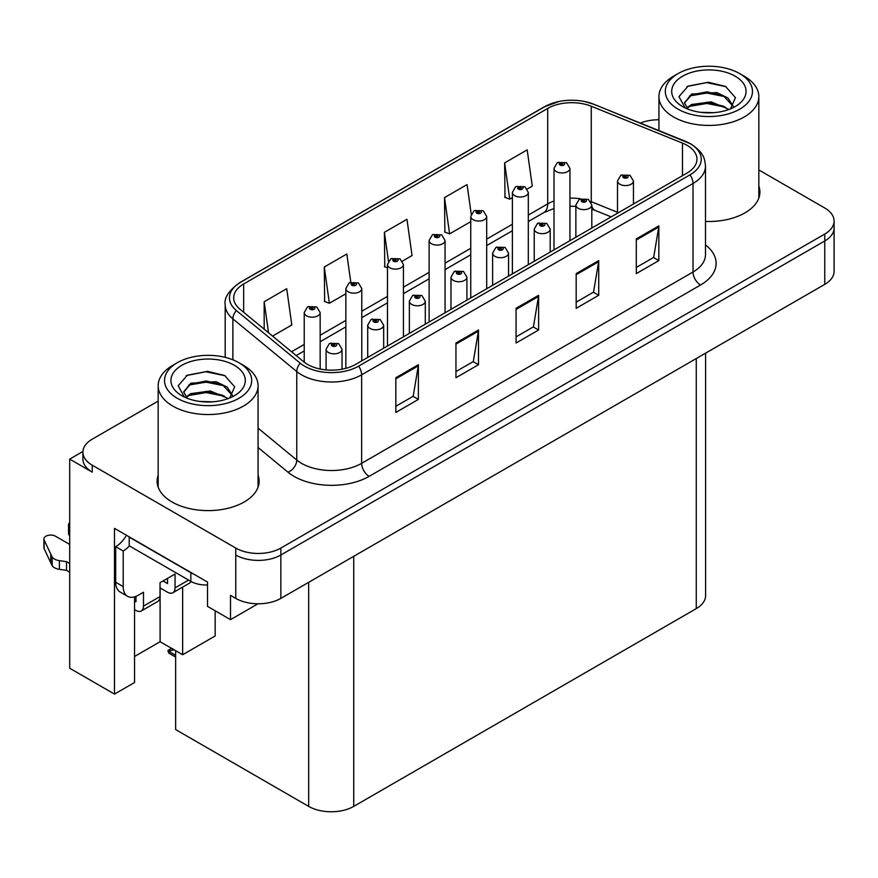<?xml version="1.0" encoding="UTF-8"?>
<svg xmlns="http://www.w3.org/2000/svg" width="878" height="878" viewBox="0 0 878 878"><rect width="100%" height="100%" fill="white"/><g stroke="black" fill="none" stroke-linecap="round" stroke-linejoin="round"><path stroke-width="1.32" d="M82.927 451.479L69.702 459.117L69.702 668.235L114.48 694.092L114.48 528.358L207.515 582.07L207.515 606.369L230.508 619.649L230.508 595.35L235.765 598.39A31.882 18.405 0 0 0 280.861 598.39L824.76 284.362A31.882 18.405 0 0 0 834.1 271.346L834.1 227.962A31.882 18.405 0 0 1 824.76 240.978A31.882 18.405 0 0 0 834.1 227.962L834.1 221.026A31.882 18.405 0 0 0 824.76 208.009L758.833 169.948M258 603.779L230.508 619.649M658.939 119.21L657.49 119.759M158.172 401.103L92.245 439.165A31.882 18.405 0 0 0 82.905 452.181A31.882 18.405 0 0 0 92.245 465.197L235.765 548.059A31.882 18.405 0 0 0 280.861 548.059L280.861 555.006L824.76 240.978L280.861 555.006A31.882 18.405 0 0 1 235.765 555.006A31.882 18.405 0 0 0 280.861 555.006L280.861 598.39M69.702 459.117L92.245 472.134A31.882 18.405 0 0 1 82.905 459.117L82.905 452.181M705.605 353.165L705.605 595.613A31.882 18.405 180 0 1 696.265 608.63L353.746 806.377A31.882 18.405 180 0 1 308.661 806.377L175.655 729.585L175.655 650.708M134.553 656.481L160.103 641.73L182.646 654.747L215.176 635.957L215.176 610.792M134.553 596.864L134.553 682.513L114.48 694.092M182.646 654.747L182.646 587.097M160.103 641.73L160.103 587.931M158.172 475.174A51.012 29.446 0 0 0 157.107 481.155A51.012 29.446 0 0 0 172.044 501.986A51.012 29.446 0 0 0 227.632 508.373A51.012 29.446 0 0 0 259.131 481.155A51.012 29.446 0 0 0 258.066 475.174M158.172 482.121A51.012 29.446 0 0 0 157.458 484.634M687.024 145.309A34.012 19.634 180 0 1 696.978 159.192A34.012 19.634 180 0 1 687.024 173.076L355.623 364.414A34.012 19.634 180 0 1 303.722 361.791L239.848 309.122A34.012 19.634 180 0 1 233.702 297.861A34.012 19.634 180 0 1 243.656 283.978L547.707 108.433A34.012 19.634 180 0 1 591.256 106.238L682.48 143.114A34.012 19.634 180 0 1 687.024 145.309M690.031 143.575A38.259 22.093 0 0 0 684.917 141.106L593.693 104.23A38.259 22.093 0 0 0 584.507 101.497A38.259 22.093 0 0 0 558.99 101.497A38.259 22.093 0 0 0 544.7 106.699L240.649 282.244A38.259 22.093 0 0 0 236.369 310.527L300.243 363.196A38.259 22.093 0 0 0 358.63 366.148L690.031 174.821A38.259 22.093 0 0 0 690.031 143.575M395.835 377.727L395.835 412.44L418.378 399.424L418.378 364.71L395.835 377.727M395.835 406.284L413.198 396.252L418.279 365.863A8.506 4.906 -120 0 0 418.378 364.71M413.044 396.34L418.378 399.424M455.945 343.024L455.945 377.727L478.488 364.71L478.488 330.007L455.945 343.024M455.945 371.57L473.308 361.549L478.4 331.16A8.506 4.906 -120 0 0 478.488 330.007M473.154 361.637L478.488 364.71M636.298 238.893L636.298 273.607L658.84 260.59L658.84 225.876L636.298 238.893M636.298 267.45L653.66 257.419L658.752 227.029A8.506 4.906 -120 0 0 658.84 225.876M653.506 257.506L658.84 260.59M576.177 273.607L576.177 308.31L598.719 295.293L598.719 260.59L576.177 273.607M576.177 302.153L593.539 292.133L598.631 261.743A8.506 4.906 -120 0 0 598.719 260.59M593.385 292.22L598.719 295.293M516.066 308.31L516.066 343.024L538.609 330.007L538.609 295.293L516.066 308.31M516.066 336.867L533.429 326.835L538.51 296.446A8.506 4.906 -120 0 0 538.609 295.293M533.275 326.923L538.609 330.007M705.484 221.432A51.012 29.446 0 0 0 759.898 192.041A51.012 29.446 0 0 0 758.833 186.059M280.861 548.059L824.76 234.042A31.882 18.405 0 0 0 834.1 221.026M658.939 119.748A31.882 18.405 0 0 0 640.402 123.085M272.553 336.087L291.803 324.97L286.722 288.708L264.179 301.714L264.179 329.173M471.212 214.089L467.063 184.578L444.52 197.594L444.883 232.088M527.305 189L532.277 186.136L527.184 149.875L504.641 162.891L505.004 197.385M350.794 282.189L346.832 253.994L324.289 267.011L324.651 301.505M402.42 261.106L412.045 255.553L406.953 219.291L384.41 232.308L384.773 266.802M387.483 267.812L384.41 266.671M384.41 232.308L388.46 261.161M444.52 197.594L449.613 233.855L470.751 221.662M449.613 233.855L444.52 231.957M504.641 162.891L509.734 199.152L512.379 197.627M509.734 199.152L504.641 197.254M324.289 267.011L329.382 303.272L345.855 293.768M329.382 303.272L324.289 301.373M264.179 301.714L268.536 332.773M258.769 484.634A51.012 29.446 0 0 0 258.066 482.121M759.547 195.509A51.012 29.446 0 0 0 758.833 193.006M320.163 369.023L320.163 312.579A7.968 4.599 180 0 1 315.246 316.837A7.968 4.599 180 0 1 306.554 315.839A7.968 4.599 180 0 1 304.227 312.579L307.399 307.048A5.312 3.194 57.8 0 1 310.23 307.212A2.656 1.536 0 0 0 310.318 309.33A2.656 1.536 0 0 0 314.072 309.33A2.656 1.536 0 0 0 314.072 307.157A2.656 1.536 0 0 0 310.395 307.113L311.471 307.794A1.065 0.615 180 0 1 312.601 308.815A1.065 0.615 180 0 1 311.438 308.683L310.23 307.212M311.471 308.694L311.471 307.794M310.395 307.113A5.312 2.93 -117.9 0 0 307.915 306.751A5.312 2.93 -117.9 0 0 307.684 306.905M311.438 308.683A1.065 0.615 180 0 1 311.405 307.827M173.032 649.007L172.231 648.535L173.032 649.007M342.036 369.21L342.036 349.246A7.968 4.599 180 0 1 337.108 353.494A7.968 4.599 180 0 1 328.427 352.495A7.968 4.599 180 0 1 326.089 349.246L329.272 343.715A5.312 3.194 57.8 0 1 332.103 343.869A2.656 1.536 0 0 0 332.18 345.987A2.656 1.536 0 0 0 335.934 345.987A2.656 1.536 0 0 0 335.934 343.825A2.656 1.536 0 0 0 332.268 343.77L333.344 344.45A1.065 0.615 180 0 1 334.463 345.471A1.065 0.615 180 0 1 333.278 344.494L332.103 343.869M333.344 345.361L333.344 344.45M332.268 343.77A5.312 2.93 -117.9 0 0 329.777 343.419A5.312 2.93 -117.9 0 0 329.546 343.561M333.278 345.317L333.278 344.494M169.487 650.861L168.686 653.056L167.907 650.477L169.487 650.861L174.074 649.808M171.583 648.359L167.907 650.477M361.791 360.847L361.791 288.544A7.968 4.599 180 0 1 356.874 292.802A7.968 4.599 180 0 1 348.193 291.803A7.968 4.599 180 0 1 345.855 288.544L349.027 283.012A5.312 3.194 57.8 0 1 351.869 283.177A2.656 1.536 0 0 0 351.946 285.295A2.656 1.536 0 0 0 355.7 285.295A2.656 1.536 0 0 0 355.7 283.122A2.656 1.536 0 0 0 352.034 283.078L353.11 283.759A1.065 0.615 180 0 1 354.229 284.779A1.065 0.615 180 0 1 353.077 284.648L351.869 283.177M353.11 284.659L353.11 283.759M352.034 283.078A5.312 2.93 -117.9 0 0 349.543 282.716A5.312 2.93 -117.9 0 0 349.312 282.87M353.077 284.648A1.065 0.615 180 0 1 353.044 283.792M403.43 336.812L403.43 264.508A7.968 4.599 180 0 1 398.502 268.767A7.968 4.599 180 0 1 389.821 267.768A7.968 4.599 180 0 1 387.483 264.508L390.666 258.977A5.312 3.194 57.8 0 1 393.498 259.142A2.656 1.536 0 0 0 393.574 261.26A2.656 1.536 0 0 0 397.328 261.26A2.656 1.536 0 0 0 397.328 259.087A2.656 1.536 0 0 0 393.662 259.043L394.738 259.723A1.065 0.615 180 0 1 395.857 260.744A1.065 0.615 180 0 1 394.705 260.612L394.738 259.723M393.662 259.043A5.312 2.93 -117.9 0 0 391.171 258.681A5.312 2.93 -117.9 0 0 390.94 258.834M394.672 260.59L393.498 259.142M394.705 260.612A1.065 0.615 180 0 1 394.672 259.756M445.058 312.777L445.058 240.473A7.968 4.599 180 0 1 440.13 244.732A7.968 4.599 180 0 1 431.449 243.733A7.968 4.599 180 0 1 429.112 240.473L432.294 234.942A5.312 3.194 57.8 0 1 435.126 235.106A2.656 1.536 0 0 0 435.203 237.225A2.656 1.536 0 0 0 438.967 237.225A2.656 1.536 0 0 0 438.967 235.052A2.656 1.536 0 0 0 435.29 235.008L436.366 235.688A1.065 0.615 180 0 1 437.496 236.709A1.065 0.615 180 0 1 436.333 236.577L435.126 235.106M436.366 236.588L436.366 235.688M435.29 235.008A5.312 2.93 -117.9 0 0 432.81 234.645A5.312 2.93 -117.9 0 0 432.569 234.799M436.333 236.577A1.065 0.615 180 0 1 436.3 235.721M383.664 348.226L383.664 325.211A7.968 4.599 180 0 1 378.736 329.459A7.968 4.599 180 0 1 370.055 328.46A7.968 4.599 180 0 1 367.717 325.211L370.9 319.68A5.312 3.194 57.8 0 1 373.732 319.833A2.656 1.536 0 0 0 373.808 321.952A2.656 1.536 0 0 0 377.573 321.952A2.656 1.536 0 0 0 377.573 319.79A2.656 1.536 0 0 0 373.896 319.735L374.972 320.415A1.065 0.615 180 0 1 376.102 321.436A1.065 0.615 180 0 1 374.906 320.459L373.732 319.833M374.972 321.326L374.972 320.415M373.896 319.735A5.312 2.93 -117.9 0 0 371.416 319.383A5.312 2.93 -117.9 0 0 371.174 319.526M374.906 321.282L374.906 320.459M425.292 324.191L425.292 301.176A7.968 4.599 180 0 1 420.375 305.423A7.968 4.599 180 0 1 411.683 304.425A7.968 4.599 180 0 1 409.357 301.176L412.528 295.645A5.312 3.194 57.8 0 1 415.36 295.798A2.656 1.536 0 0 0 415.448 297.916A2.656 1.536 0 0 0 419.201 297.916A2.656 1.536 0 0 0 419.201 295.754A2.656 1.536 0 0 0 415.524 295.699L416.6 296.38A1.065 0.615 180 0 1 417.73 297.401A1.065 0.615 180 0 1 416.567 297.269L415.36 295.798M416.6 297.291L416.6 296.38M415.524 295.699A5.312 2.93 -117.9 0 0 413.044 295.348A5.312 2.93 -117.9 0 0 412.803 295.491M416.567 297.269A1.065 0.615 180 0 1 416.534 296.424M466.92 300.155L466.92 277.141A7.968 4.599 180 0 1 462.004 281.388A7.968 4.599 180 0 1 453.311 280.389A7.968 4.599 180 0 1 450.985 277.141L454.156 271.609A5.312 3.194 57.8 0 1 456.999 271.763A2.656 1.536 0 0 0 457.076 273.881A2.656 1.536 0 0 0 460.829 273.881A2.656 1.536 0 0 0 460.829 271.719A2.656 1.536 0 0 0 457.153 271.664L458.239 272.345A1.065 0.615 180 0 1 459.359 273.365A1.065 0.615 180 0 1 458.173 272.389L456.999 271.763M458.239 273.256L458.239 272.345M457.153 271.664A5.312 2.93 -117.9 0 0 454.672 271.313A5.312 2.93 -117.9 0 0 454.442 271.456M458.173 273.212L458.173 272.389M508.549 276.12L508.549 253.105A7.968 4.599 180 0 1 503.632 257.353A7.968 4.599 180 0 1 494.951 256.354A7.968 4.599 180 0 1 492.613 253.105L495.796 247.574A5.312 3.194 57.8 0 1 498.627 247.728A2.656 1.536 0 0 0 498.704 249.846A2.656 1.536 0 0 0 502.457 249.846A2.656 1.536 0 0 0 502.457 247.684A2.656 1.536 0 0 0 498.792 247.629L499.867 248.309A1.065 0.615 180 0 1 500.987 249.33A1.065 0.615 180 0 1 499.801 248.353L498.627 247.728M499.867 249.22L499.867 248.309M498.792 247.629A5.312 2.93 -117.9 0 0 496.3 247.278A5.312 2.93 -117.9 0 0 496.07 247.42M499.801 249.176L499.801 248.353M188.572 580.084L175.051 587.887A10.624 6.135 60 0 1 172.856 592.749A10.624 6.135 60 0 1 167.533 592.222L160.026 587.887M175.051 587.887L175.051 574.003L160.026 582.685L160.026 596.568L143.487 606.105L143.487 592.233L138.23 595.262A21.259 12.27 -60 0 1 127.606 596.316A21.259 12.27 -60 0 1 123.205 586.592L123.205 551.011L115.687 546.676A21.259 12.27 120 0 0 126.432 535.262M163.034 580.951L167.533 583.552L167.533 578.35M193.654 574.069A21.259 12.27 180 0 1 190.833 572.697L129.209 537.127A21.259 12.27 0 0 0 129.45 537.007M129.209 537.127L129.209 545.809L190.833 581.379A21.259 12.27 0 0 0 207.515 584.935M127.606 596.316L120.088 591.981A21.259 12.27 -60 0 1 115.687 582.246L115.687 546.676M129.384 545.907A21.259 12.27 -60 0 1 123.205 551.011M134.553 600.947L135.98 601.77L135.98 596.371M69.702 572.182L66.498 570.338L66.498 561.657L69.702 563.5M143.487 606.105A10.624 6.135 60 0 1 141.292 610.978A10.624 6.135 60 0 1 135.98 610.451L134.553 609.628M69.702 544.415L55.479 536.206A6.783 3.918 180 0 0 48.092 535.361A6.783 3.918 180 0 0 43.9 538.982A6.783 3.918 180 0 0 44.13 539.992L52.186 557.102A10.624 6.135 0 0 0 59.419 560.658L66.498 561.657M66.498 570.338L59.419 569.339L59.419 560.658M52.186 557.102L52.186 565.783L44.13 548.673A6.783 3.918 0 0 1 43.9 547.652L43.9 538.982M52.186 565.783A10.624 6.135 0 0 0 59.419 569.339M141.292 610.978L157.821 601.43A10.624 6.135 -120 0 0 160.026 596.568M50.759 554.27L50.759 562.952M172.856 592.749L189.385 583.211A10.624 6.135 -120 0 0 190.954 581.455M69.702 526.965A6.783 3.918 180 0 1 68.528 524.759A6.783 3.918 180 0 1 69.702 522.564M68.528 524.759L68.528 533.44A6.783 3.918 0 0 0 69.702 535.646M713.715 112.68L700.644 112.329M704.354 112.702L709.973 112.856M729.069 109.421L711.158 101.87L691.601 104.493L686.706 107.95M728.531 109.618L723.22 106.084L706.955 102.276L690.975 105.503M733.163 106.106L727.928 97.996L716.898 92.574L691.601 94.067L684.445 102.759L687.99 109.146M684.456 103.066L691.601 94.769L707.042 91.85L723.373 95.735L733.042 106.26M687.046 108.301L691.227 105.371M744.204 76.199L739.693 73.598A43.571 25.155 180 0 1 739.693 109.179A43.571 25.155 180 0 1 678.079 109.179A43.571 25.155 180 0 1 678.079 73.598A43.571 25.155 180 0 1 739.693 73.598L744.204 76.199A49.947 28.842 180 0 1 758.833 96.591A49.947 28.842 180 0 1 744.204 116.983A49.947 28.842 180 0 1 673.569 116.983A49.947 28.842 180 0 1 658.939 96.591A49.947 28.842 180 0 1 673.569 76.199L678.079 73.598M682.59 76.199A37.194 21.478 180 0 1 735.193 76.199A37.194 21.478 180 0 1 735.193 106.567A37.194 21.478 180 0 1 682.59 106.567A37.194 21.478 180 0 1 682.59 76.199M730.496 108.872L735.446 97.688L725.469 86.406L708.272 82.225L688.1 86.11L678.968 96.646L685.125 107.906M725.096 96.69L706.834 93.046L689.471 95.954M725.941 86.648L706.625 82.62L687.65 86.34M725.063 107.094L706.889 103.461L689.46 106.381M212.948 401.795L199.877 401.444M203.586 401.817L209.205 401.97M228.302 398.546L210.391 390.995L190.833 393.607L185.938 397.065M227.764 398.744L222.452 395.199L206.187 391.39L190.197 394.617M232.385 395.221L227.161 387.11L216.12 381.7L190.833 383.192L183.678 391.873L187.212 398.272M183.689 392.192L190.405 384.103L206.275 380.975L222.606 384.849L232.275 395.374M186.279 397.416L190.46 394.485M243.436 365.325L238.926 362.713A43.571 25.155 180 0 1 238.926 398.294A43.571 25.155 180 0 1 177.301 398.294A43.571 25.155 180 0 1 177.301 362.713A43.571 25.155 180 0 1 238.926 362.713L243.436 365.325A49.947 28.842 180 0 1 258.066 385.705A49.947 28.842 180 0 1 243.436 406.097A49.947 28.842 180 0 1 172.801 406.097A49.947 28.842 180 0 1 158.172 385.705A49.947 28.842 180 0 1 172.801 365.325L177.301 362.713M181.812 365.325A37.194 21.478 180 0 1 234.415 365.325A37.194 21.478 180 0 1 234.415 395.693A37.194 21.478 180 0 1 181.812 395.693A37.194 21.478 180 0 1 181.812 365.325M229.718 397.986L234.667 386.814L224.702 375.521L207.504 371.339L187.332 375.224L178.201 385.771L184.358 397.032M224.329 385.815L206.056 382.16L188.704 385.08M225.163 375.762L205.858 371.745L186.882 375.455M224.296 396.208L206.121 392.576L188.682 395.495M486.686 288.741L486.686 216.438A7.968 4.599 180 0 1 481.77 220.696A7.968 4.599 180 0 1 473.077 219.698A7.968 4.599 180 0 1 470.751 216.438L473.922 210.907A5.312 3.194 57.8 0 1 476.754 211.071A2.656 1.536 0 0 0 476.842 213.189A2.656 1.536 0 0 0 480.595 213.189A2.656 1.536 0 0 0 480.595 211.016A2.656 1.536 0 0 0 476.919 210.972L477.994 211.653A1.065 0.615 180 0 1 479.125 212.674A1.065 0.615 180 0 1 477.928 211.686L476.754 211.071M477.994 212.553L477.994 211.653M476.919 210.972A5.312 2.93 -117.9 0 0 474.438 210.61A5.312 2.93 -117.9 0 0 474.197 210.764M477.928 212.52L477.928 211.686M528.315 264.706L528.315 192.403A7.968 4.599 180 0 1 523.398 196.661A7.968 4.599 180 0 1 514.706 195.662A7.968 4.599 180 0 1 512.379 192.403L515.551 186.871A5.312 3.194 57.8 0 1 518.393 187.036A2.656 1.536 0 0 0 518.47 189.154A2.656 1.536 0 0 0 522.223 189.154A2.656 1.536 0 0 0 522.223 186.981A2.656 1.536 0 0 0 518.547 186.937L519.633 187.618A1.065 0.615 180 0 1 520.753 188.638A1.065 0.615 180 0 1 519.6 188.507L519.633 187.618M518.547 186.937A5.312 2.93 -117.9 0 0 516.066 186.575A5.312 2.93 -117.9 0 0 515.836 186.729M519.567 188.485L518.393 187.036M519.6 188.507A1.065 0.615 180 0 1 519.567 187.651M569.943 240.671L569.943 168.367A7.968 4.599 180 0 1 565.026 172.626A7.968 4.599 180 0 1 556.345 171.627A7.968 4.599 180 0 1 554.007 168.367L557.19 162.836A5.312 3.194 57.8 0 1 560.021 163.001A2.656 1.536 0 0 0 560.098 165.119A2.656 1.536 0 0 0 563.852 165.119A2.656 1.536 0 0 0 563.852 162.946A2.656 1.536 0 0 0 560.186 162.902L561.261 163.582A1.065 0.615 180 0 1 562.381 164.603A1.065 0.615 180 0 1 561.229 164.471L560.021 163.001M561.261 164.482L561.261 163.582M560.186 162.902A5.312 2.93 -117.9 0 0 557.695 162.54A5.312 2.93 -117.9 0 0 557.464 162.693M561.229 164.471A1.065 0.615 180 0 1 561.196 163.615M550.188 252.085L550.188 229.07A7.968 4.599 180 0 1 545.26 233.318A7.968 4.599 180 0 1 536.579 232.319A7.968 4.599 180 0 1 534.241 229.07L537.424 223.539A5.312 3.194 57.8 0 1 540.255 223.692A2.656 1.536 0 0 0 540.332 225.811A2.656 1.536 0 0 0 544.097 225.811A2.656 1.536 0 0 0 544.097 223.649A2.656 1.536 0 0 0 540.42 223.594L541.496 224.274A1.065 0.615 180 0 1 542.626 225.295A1.065 0.615 180 0 1 541.463 225.163L540.255 223.692M541.496 225.185L541.496 224.274M540.42 223.594A5.312 2.93 -117.9 0 0 537.94 223.242A5.312 2.93 -117.9 0 0 537.698 223.385M541.463 225.163A1.065 0.615 180 0 1 541.43 224.318M591.816 228.05L591.816 205.035A7.968 4.599 180 0 1 586.899 209.282A7.968 4.599 180 0 1 578.207 208.284A7.968 4.599 180 0 1 575.869 205.035L579.052 199.504A5.312 3.194 57.8 0 1 581.884 199.657A2.656 1.536 0 0 0 581.971 201.775A2.656 1.536 0 0 0 585.725 201.775A2.656 1.536 0 0 0 585.725 199.613A2.656 1.536 0 0 0 582.048 199.558L583.124 200.239A1.065 0.615 180 0 1 584.254 201.26A1.065 0.615 180 0 1 583.058 200.283L581.884 199.657M583.124 201.15L583.124 200.239M582.048 199.558A5.312 2.93 -117.9 0 0 579.568 199.207A5.312 2.93 -117.9 0 0 579.326 199.35M583.058 201.106L583.058 200.283M633.444 204.014L633.444 181A7.968 4.599 180 0 1 628.527 185.247A7.968 4.599 180 0 1 619.835 184.248A7.968 4.599 180 0 1 617.508 181L620.68 175.468A5.312 3.194 57.8 0 1 623.512 175.622A2.656 1.536 0 0 0 623.6 177.74A2.656 1.536 0 0 0 627.353 177.74A2.656 1.536 0 0 0 627.353 175.578A2.656 1.536 0 0 0 623.676 175.523L624.763 176.204A1.065 0.615 180 0 1 625.882 177.224A1.065 0.615 180 0 1 624.719 177.093L623.512 175.622M624.763 177.115L624.763 176.204M623.676 175.523A5.312 2.93 -117.9 0 0 621.196 175.172A5.312 2.93 -117.9 0 0 620.965 175.315M624.719 177.093A1.065 0.615 180 0 1 624.697 176.248M824.76 284.362L824.76 234.042M235.765 598.39L235.765 548.059M353.746 806.377L353.746 556.301M696.265 608.63L696.265 358.553M308.661 806.377L308.661 582.333M705.484 244.918A53.141 30.675 180 0 1 700.545 285.021L369.155 476.348A10.624 6.135 60 0 1 361.637 463.332L693.027 272.004A42.506 24.54 0 0 0 705.484 254.642L705.484 166.14A42.506 24.54 180 0 1 693.027 183.491A10.624 6.135 -120 0 0 690.031 174.821M369.155 476.348A53.141 30.675 180 0 1 294.009 476.348A53.141 30.675 180 0 1 288.05 472.243L258.066 447.517M300.243 363.196A10.624 7.112 129.5 0 0 296.764 371.548L296.764 460.05A42.506 24.54 0 0 0 301.527 463.332A42.506 24.54 0 0 0 361.637 463.332L361.637 374.818A42.506 24.54 180 0 1 296.764 371.548L232.879 318.879A42.506 24.54 180 0 1 225.196 304.798L225.196 357.357M685.586 141.38A10.624 4.972 112 0 0 685.246 141.204A10.624 4.972 112 0 0 684.917 141.106M558.99 101.497L543.888 107.039A10.624 6.135 60 0 1 544.7 106.699M240.649 282.244A10.624 6.135 -120 0 0 239.848 282.584C228.763 290.596 223.879 298.004 225.196 304.798M236.369 310.527A10.624 7.112 129.5 0 0 232.879 318.879L232.879 359.804M594.329 104.482A10.624 4.972 112 0 0 594.022 104.328A10.624 4.972 112 0 0 593.693 104.23M358.63 366.148A10.624 6.135 60 0 1 361.637 374.818L693.027 183.491L693.027 272.004A10.624 6.135 60 0 0 700.545 285.021M92.245 465.197L92.245 472.134M258.066 428.146L296.764 460.05A10.624 7.112 -50.5 0 1 288.05 472.243M243.656 283.978L243.656 312.261M682.48 143.114L682.48 175.699M591.256 106.238L591.256 201.688A34.012 19.634 0 0 0 590.696 201.468M617.508 212.3L591.256 201.688A19.129 8.956 -68 0 0 591.267 202.478M580.479 198.79A34.012 19.634 0 0 0 569.943 198.165M554.007 201.018A34.012 19.634 0 0 0 547.707 203.883L528.315 215.077M547.707 108.433L547.707 203.883A19.129 11.041 60 0 1 543.745 212.641L528.315 221.541M512.379 224.274L486.686 239.112M470.751 248.309L445.058 263.148M429.112 272.345L403.43 287.183M387.483 296.38L361.791 311.218M345.855 320.415L320.163 335.253M304.227 344.45L291.562 351.76M611.154 216.877L595.054 210.369A19.129 8.956 -68 0 1 591.816 206.154M516.066 309.418L538.51 296.446M576.177 274.704L598.631 261.743M636.298 240.001L658.752 227.029M455.945 344.121L478.4 331.16M395.835 378.824L418.279 365.863M175.655 655.284L169.487 651.728M190.833 572.697L190.833 581.379M123.205 586.592L115.687 582.246M44.13 539.992L44.13 548.673M705.484 166.14C704.782 158.83 704.178 152.816 690.832 143.915L594.022 104.328L584.507 101.497M543.888 107.039L239.848 282.584M595.054 210.369L591.816 209.194M575.869 206.341L569.943 206.242M554.007 208.503L543.745 212.641M512.379 230.749L486.686 245.577M470.751 254.785L445.058 269.612M429.112 278.82L403.43 293.647M387.483 302.855L361.791 317.682M345.855 326.89L320.163 341.718M304.227 350.926L296.182 355.568M320.163 312.579L316.728 306.894L307.915 306.751M304.227 362.186L304.227 312.579M342.036 349.246L338.601 343.561L329.777 343.419M326.089 369.901L326.089 349.246M175.655 657.084L168.686 653.056M361.791 288.544L358.356 282.859L349.543 282.716M345.855 368.343L345.855 288.544M403.43 264.508L399.995 258.823L391.171 258.681M387.483 346.02L387.483 264.508M445.058 240.473L441.623 234.788L432.81 234.645M429.112 321.985L429.112 240.473M383.664 325.211L380.229 319.526L371.416 319.383M367.717 357.423L367.717 325.211M425.292 301.176L421.857 295.491L413.044 295.348M409.357 333.388L409.357 301.176M466.92 277.141L463.485 271.456L454.672 271.313M450.985 309.352L450.985 277.141M508.549 253.105L505.113 247.42L496.3 247.278M492.613 285.317L492.613 253.105M658.939 130.581L658.939 96.591M723.362 95.757L724.218 96.185M687.024 86.648L688.1 86.11M758.833 198.022L758.833 96.591M158.172 487.136L158.172 385.705M222.595 384.871L223.44 385.299M186.257 375.773L187.332 375.224M258.066 487.136L258.066 385.705M486.686 216.438L483.251 210.753L474.438 210.61M470.751 297.949L470.751 216.438M528.315 192.403L524.879 186.718L516.066 186.575M512.379 273.914L512.379 192.403M569.943 168.367L566.508 162.682L557.695 162.54M554.007 249.879L554.007 168.367M550.188 229.07L546.753 223.385L537.94 223.242M534.241 261.282L534.241 229.07M591.816 205.035L588.381 199.35L579.568 199.207M575.869 237.247L575.869 205.035M633.444 181L630.009 175.315L621.196 175.172M617.508 213.211L617.508 181"/></g></svg>
